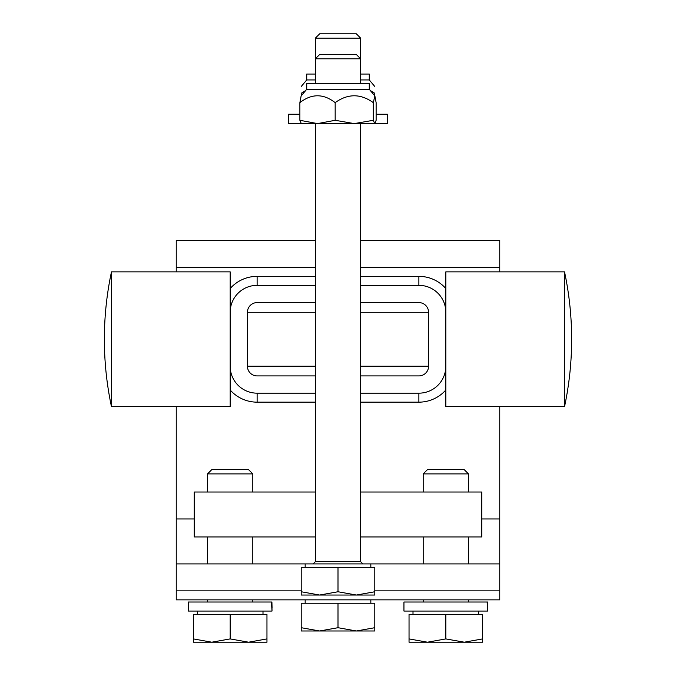 <?xml version="1.0" encoding="UTF-8"?>
<svg xmlns="http://www.w3.org/2000/svg" width="676" height="676" viewBox="0 0 676 676"><rect width="100%" height="100%" fill="white"/><g stroke="black" fill="none" stroke-linecap="round" stroke-linejoin="round"><path stroke-width="1.01" d="M315.354 38.143L360.646 38.143L360.646 58.804L315.354 58.804L315.354 38.143L319.697 33.8L356.303 33.8L360.646 38.143M301.209 627.7L319.604 630.987L301.209 630.987L301.209 603.245L374.791 603.245L374.791 630.987L319.604 630.987L338 627.7L356.396 630.987L374.791 627.7M338 603.245L338 627.7M230.17 389.993A35.946 35.946 0 0 0 257.125 402.161L315.354 402.161M360.646 402.161L418.875 402.161A35.946 35.946 0 0 0 445.83 389.993M445.83 288.525A35.946 35.946 0 0 0 418.875 276.357L360.646 276.357M315.354 276.357L257.125 276.357A35.946 35.946 0 0 0 230.17 288.525M230.17 312.295C230.271 309.304 230.271 309.304 230.17 312.295A26.955 26.955 0 0 1 257.125 285.34L315.354 285.34M315.354 393.17L257.125 393.17A26.955 26.955 0 0 1 230.17 366.215C230.271 369.214 230.271 369.214 230.17 366.215M445.83 366.215C445.729 369.214 445.729 369.214 445.83 366.215A26.955 26.955 0 0 1 418.875 393.17L360.646 393.17M194.223 518.974L176.25 518.974L176.25 599.849L499.75 599.849L499.75 406.648M499.75 271.862L499.75 240.411L360.646 240.411M176.25 518.974L176.25 406.648M176.25 271.862L176.25 267.366L315.354 267.366M247.484 311.18L247.424 312.295A9.709 9.709 0 0 1 257.125 302.594A9.709 9.709 0 0 0 247.484 311.18M445.83 312.295C445.729 309.304 445.729 309.304 445.83 312.295A26.955 26.955 0 0 0 418.875 285.34L360.646 285.34M360.646 312.295L428.576 312.295A9.709 9.709 0 0 0 418.875 302.594A9.709 9.709 0 0 1 428.576 312.295L428.576 366.215A9.709 9.709 0 0 1 418.875 375.915A9.709 9.709 0 0 0 428.516 367.33M418.875 375.915L360.646 375.915M315.354 375.915L257.125 375.915A9.709 9.709 0 0 1 247.424 366.215L247.424 312.295L315.354 312.295M247.686 368.462A9.709 9.709 0 0 0 257.125 375.915M257.125 302.594L315.354 302.594M360.646 302.594L418.875 302.594M499.75 563.911L176.25 563.911M315.354 240.411L176.25 240.411L176.25 267.366M564.536 406.648L564.536 271.862L445.83 271.862L445.83 406.648L564.536 406.648A323.5 323.5 0 0 0 564.536 271.862M111.464 271.862L111.464 406.648L230.17 406.648L230.17 271.862L111.464 271.862A323.5 323.5 0 0 0 111.464 406.648M315.354 492.018L194.223 492.018L194.223 536.947L315.354 536.947M360.646 536.947L481.777 536.947L481.777 492.018L360.646 492.018M207.524 492.018L207.524 473.893L252.807 473.893L252.807 492.018M252.807 473.893L248.472 469.55L211.867 469.55L207.524 473.893M248.565 642.2L266.961 638.913L266.961 642.2L211.774 642.2L230.17 638.913L248.565 642.2M193.37 642.2L193.37 638.913L211.774 642.2L193.37 642.2M230.17 638.913L230.17 614.467L193.37 614.467L193.37 638.913M230.17 614.467L266.961 614.467L266.961 638.913M272.014 611.07L271.456 602.012L271.913 602.012L272.014 611.07L188.283 611.07L188.283 602.012L271.456 602.012M272.056 607.927L271.913 602.012M423.193 492.018L423.193 473.893L468.476 473.893L468.476 492.018M468.476 473.893L464.133 469.55L427.528 469.55L423.193 473.893M464.226 642.2L482.63 638.913L482.63 642.2L427.435 642.2L445.83 638.913L464.226 642.2M409.039 642.2L409.039 638.913L427.435 642.2L409.039 642.2M445.83 638.913L445.83 614.467L409.039 614.467L409.039 638.913M445.83 614.467L482.63 614.467L482.63 638.913M487.683 611.07L487.126 602.012L487.582 602.012L487.683 611.07L403.944 611.07L403.944 602.012L487.717 602.012L487.717 607.927M301.285 123.59L299.874 120.303L317.517 123.59L335.169 120.303L354.232 123.59L373.296 120.303L374.715 123.59L387.458 123.59L387.458 114.244L376.126 114.244M299.874 114.244L288.542 114.244L288.542 123.59L301.124 123.539M360.646 74.056L369.273 74.056L369.273 79.937L360.646 79.937M315.354 79.937L306.727 79.937L306.727 74.056L315.354 74.056M374.791 95.865L374.791 93.296C374.791 84.162 374.791 84.162 374.791 93.296C374.791 84.162 374.791 84.162 374.791 93.296L370.304 90.508M301.209 95.865L301.209 93.296C301.209 84.162 301.209 84.162 301.209 93.296C301.209 84.162 301.209 84.162 301.209 93.296L305.696 90.508M369.273 89.283L306.727 89.283L306.727 83.401L369.273 83.401L369.273 89.283L374.876 95.958L376.126 102.642L376.126 120.303L374.791 123.59L301.209 123.59M374.876 95.958L373.296 102.642C360.587 93.508 347.878 93.508 335.169 102.642C323.398 93.508 311.636 93.508 299.874 102.642L301.124 95.958L306.727 89.283M335.169 120.303L335.169 102.642M299.874 120.303L299.874 102.642M373.296 120.303L373.296 102.642M360.646 83.401L360.646 58.804L356.303 54.46L319.697 54.46L315.354 58.804L315.354 83.401M356.396 595.041L374.791 591.753L374.791 595.041L319.604 595.041L338 591.753L356.396 595.041M301.209 595.041L301.209 591.753L319.604 595.041L301.209 595.041M338 591.753L338 567.308L301.209 567.308L301.209 591.753M338 567.308L374.791 567.308L374.791 591.753M418.875 402.161L418.875 393.17M257.125 393.17L257.125 402.161M418.875 276.357L418.875 285.34M257.125 285.34L257.125 276.357M499.75 518.974L481.777 518.974M360.646 267.366L499.75 267.366M176.25 590.866L301.209 590.866M374.791 590.866L499.75 590.866M362.902 563.911L360.646 561.646L315.354 561.646L313.098 563.911M370.828 603.245L370.828 599.849M305.172 603.245L305.172 599.849M247.424 366.215L315.354 366.215M360.646 366.215L428.576 366.215M252.807 602.012L252.807 599.849M252.807 563.911L252.807 536.947M207.524 602.012L207.524 599.849M207.524 563.911L207.524 536.947M262.998 614.467L262.998 611.07M197.333 614.467L197.333 611.07M468.476 602.012L468.476 599.849M468.476 563.911L468.476 536.947M423.193 602.012L423.193 599.849M423.193 563.911L423.193 536.947M478.667 614.467L478.667 611.07M413.002 614.467L413.002 611.07M306.727 79.937L301.209 86.52M369.273 79.937L374.791 86.52M360.646 561.646L360.646 123.59M315.354 561.646L315.354 123.59M370.828 567.308L370.828 563.911M305.172 567.308L305.172 563.911"/></g></svg>
